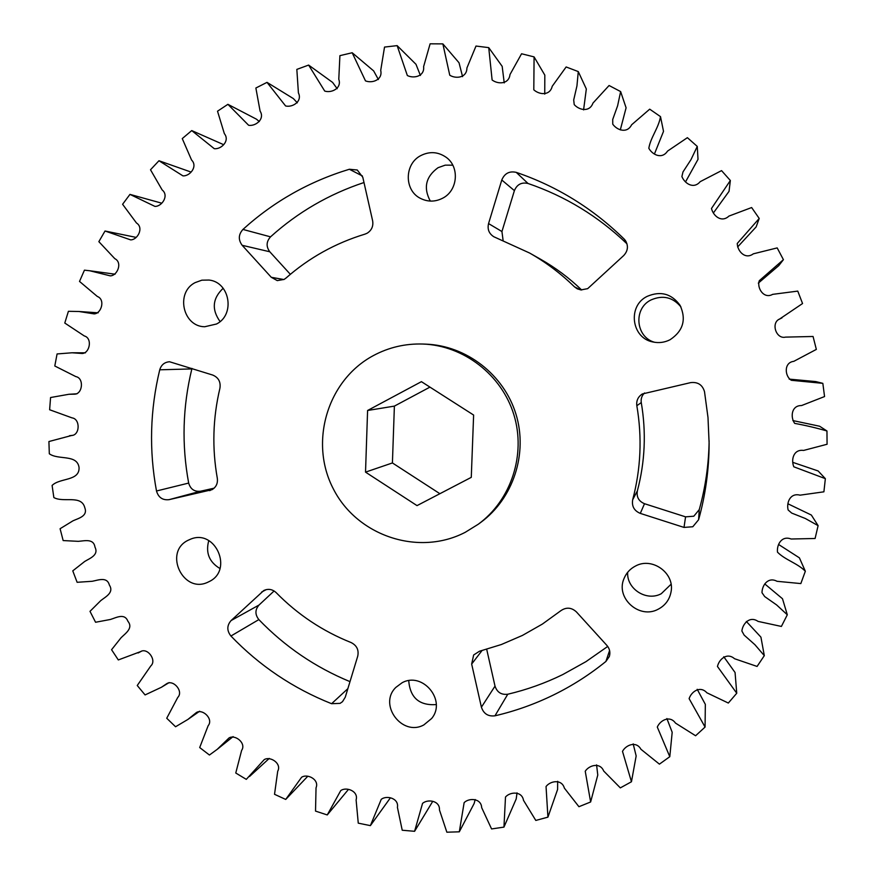 <?xml version="1.0" encoding="UTF-8"?>
<svg xmlns="http://www.w3.org/2000/svg" width="876" height="876" viewBox="0 0 876 876"><rect width="100%" height="100%" fill="white"/><g stroke="black" fill="none" stroke-linecap="round" stroke-linejoin="round"><path stroke-width="1.31" d="M465.265 532.29C418.651 556.599 357.288 535.992 333.438 489.071C308.921 442.5 327.197 380.283 373.34 355.612C388.78 347.345 405.292 343.491 422.9 344.038C463.678 345.483 501.674 374.786 513.873 414.72C526.169 454.633 511.157 500.207 478.219 524.275L465.265 532.29M671.06 584.248L661.249 593.731C646.51 601.746 626.439 588.88 627.687 572.28M635.505 566.027C652.204 556.742 674.903 573.134 671.06 591.804C669.571 599.677 665.267 605.491 658.139 609.247C639.436 619.562 615.478 598.133 623.931 578.773C626.187 573.101 630.041 568.852 635.505 566.027M654.733 342.308C635.604 337.359 633.074 308.472 651.043 299.931C662.847 294.818 672.812 297.161 680.959 306.95M647.233 296.34C660.668 290.69 671.618 293.701 680.094 305.374C686.499 319.532 683.16 330.986 670.096 339.713C664.621 342.494 658.916 343.25 652.959 341.979C631.355 338.125 627.282 305.801 647.233 296.34M684.014 527.418L640.301 513.391C634.125 510.774 631.596 506.208 632.702 499.681C640.86 468.78 642.239 437.463 636.83 405.708C636.217 400.682 638.046 396.773 642.316 393.97L690.627 382.626C697.843 381.783 702.475 384.816 704.512 391.703L707.994 417.502L709.122 443.486C709.034 469.47 705.53 494.885 698.599 519.742L692.796 526.75L684.014 527.418L685.569 516.851L693.803 516.216L699.256 509.624C705.519 487.155 708.804 464.181 709.122 440.716M430.302 201.086C423.185 187.792 425.769 176.667 438.044 167.699L445.227 165.148L452.782 165.181M420.622 155.676C429.47 151.176 437.956 151.701 446.059 157.231C459.801 166.758 457.918 190.442 442.84 198.107C435.317 202.006 427.827 202.082 420.381 198.337C404.154 190.399 404.274 164.042 420.622 155.676M587.676 288.653L580.93 289.923L577.262 288.828L574.437 286.813C560.892 273.564 545.934 262.296 529.575 253.011L493.801 236.739C488.994 233.64 487.242 229.26 488.556 223.577L501.784 180.007C504.565 173.393 509.383 170.842 516.249 172.364C556.95 186.238 592.91 208.455 624.117 239.017L625.267 240.342C628.563 245.729 628.048 250.777 623.734 255.518L587.676 288.653M195.107 282.63L201.852 280.178L209.014 280.046C229.884 282.094 235.436 314.703 216.514 324.01L204.71 326.748C182.799 326.628 175.364 292.507 195.107 282.63M284.087 279.433L277.276 280.605L271.286 277.298L242.17 245.302C238.152 239.816 238.403 234.527 242.937 229.435C273.728 201.513 309.206 181.452 349.36 169.254L357.277 170.01L362.806 177.291L372.629 220.785C373.505 226.161 371.676 230.311 367.143 233.224L364.974 234.133C335.377 243.134 309.031 257.785 285.97 278.097L284.087 279.433M188.055 540.295L190.902 539.036C215.573 528.962 233.421 570.232 209.254 581.533L208.159 582.069C183.391 594.552 163.078 552.263 188.055 540.295M212.003 489.695L169.024 499.67C162.586 500.371 158.414 497.48 156.497 490.998C148.953 450.373 150.037 409.968 159.739 369.803C161.272 364.821 164.546 362.149 169.55 361.755L212.769 375.07C218.474 377.523 220.861 381.903 219.931 388.21C212.835 418.049 211.959 448.074 217.314 478.307C217.938 483.344 216.175 487.133 212.003 489.695M340.096 703.362L331.588 703.702C293.121 688.383 259.57 665.826 230.925 636.02C226.764 630.676 226.818 625.519 231.078 620.569L263.775 590.523C268.264 588.486 272.381 589.187 276.148 592.625C297.643 614.525 322.62 631.169 351.101 642.557C356.795 645.437 359.007 649.97 357.736 656.168L345.275 697.176L342.505 701.676L340.096 703.362M402.04 682.787C422.528 671.18 446.859 700.504 431.616 718.517L423.831 724.923C402.139 736.957 378.027 704.534 395.853 687.397L402.04 682.787M522.446 635.418L542.364 624.084L561.001 610.594C566.4 607.002 571.535 607.44 576.43 611.93L606.915 645.448C609.718 648.744 610.528 652.423 609.346 656.485L605.907 661.457C589.614 674.662 572.127 685.842 553.446 694.997C534.667 704.173 515.176 711.104 494.962 715.812C488.151 716.645 483.629 713.765 481.406 707.184L471.66 664.052L473.653 654.985L479.424 651.262L501.346 644.528L522.446 635.418M607.725 646.433L585.956 661.654L562.83 674.531C545.157 683.192 526.804 689.751 507.773 694.23C501.357 695.018 497.108 692.325 495.017 686.127L486.706 649.313M349.995 681.637C315.261 667.293 284.886 646.608 258.847 619.595C254.927 614.569 254.982 609.718 259.011 605.042L274.1 590.971M219.964 568.524C209.189 562.053 205.455 552.745 208.773 540.601M644.528 392.974C641.812 395.645 640.728 398.854 641.265 402.599C646.335 432.394 645.043 461.816 637.378 490.845C636.337 496.977 638.713 501.258 644.506 503.711L685.569 516.851M516.249 172.364L527.998 183.467C565.195 196.158 598.188 216.273 626.975 243.813M527.998 183.467C521.548 182.033 517.015 184.431 514.398 190.629L501.937 231.538L503.087 240.331M581.675 289.989C569.203 277.955 555.483 267.695 540.503 259.197L529.575 253.011M242.937 229.435L270.531 236.849C297.752 212.288 328.894 194.176 363.989 182.526M270.531 236.849C266.26 241.634 266.008 246.605 269.797 251.773L290.35 274.319M156.497 490.998L188.668 483.07C181.584 444.8 182.646 406.749 191.844 368.916L191.986 368.413M188.668 483.07C190.475 489.169 194.417 491.896 200.494 491.228L214.116 488.184M436.237 704.589C419.297 705.727 410.121 697.756 408.72 680.674M220.073 321.558C211.466 309.491 212.496 298.398 223.161 288.281M547.927 817.144L546.044 786.528C550.38 780.757 561.845 778.917 564.363 788.104L578.927 806.708L590.632 801.978L585.234 771.252C589.176 765.12 600.115 762.109 603.695 771.022L620.328 787.885L631.454 781.764L622.497 751.356C625.979 744.852 636.315 740.767 640.925 749.265L659.42 764.146L669.79 756.7L657.296 727.058C660.241 720.192 669.899 715.112 675.484 723.083L695.599 735.752L705.07 727.069L689.116 698.643C691.46 691.46 700.351 685.459 706.855 692.774L728.328 703.045L736.749 693.234L717.455 666.483C719.119 659.026 727.189 652.193 734.526 658.719L757.083 666.439L764.31 655.642L754.915 644.703L744.14 635.1L741.873 631.005C742.782 623.351 749.976 615.74 758.047 621.391L781.392 626.439L787.305 614.788L776.607 604.922L764.682 596.567L761.989 592.702C762.065 584.938 768.318 576.605 777.023 581.303L800.839 583.58L805.34 571.24C797.324 563.093 785.104 559.961 777.483 552.154C776.651 544.379 781.885 535.356 791.116 539.014L815.096 538.488L818.107 525.644L805.318 518.482L791.707 513.084L788.126 509.963C786.287 502.353 790.393 492.608 800.04 495.17L823.9 491.819L825.356 478.657L793.82 466.809C790.809 459.593 793.634 449.005 803.577 450.439L827.075 444.263L826.955 430.981C816.202 427.871 805.449 425.342 794.685 423.393C790.174 417.085 791.455 405.314 801.562 405.555L824.557 396.554L822.838 383.349L791.378 380.293C784.644 376.33 783.724 362.445 793.776 361.35L816.344 349.404L813.059 336.483L785.52 337.118C776.005 339.439 770.628 322.62 779.695 318.974L802.558 303.534L797.762 291.106L772.654 294.358C763.828 299.34 756.678 288.007 759.284 280.703L783.418 259.668L777.187 247.908L753.316 253.832C745.224 259.876 737.45 251.237 737.253 243.462L759.218 218.452L751.641 207.546L728.942 216.087C721.671 222.997 713.283 216.098 711.476 208.477L730.354 180.511L721.55 170.623L700.165 181.682C693.792 189.347 684.824 183.818 681.889 176.547L682.995 171.926L690.978 159.651L697.263 146.412L687.386 137.674L667.534 151.11C662.125 159.432 652.642 155.107 648.82 148.296C650.518 137.532 658.675 127.907 660.504 116.628L649.707 109.171L631.596 124.808C627.216 133.667 617.295 130.48 612.751 124.195L612.718 119.486L617.613 105.788L620.635 91.586L609.083 85.509L592.953 103.105C589.636 112.391 579.354 110.332 574.218 104.605L573.703 99.963L576.945 85.914L578.28 71.591L566.148 66.959L552.208 86.297C549.997 95.867 539.441 94.936 533.802 89.812L534.086 56.896L521.57 53.764L509.985 74.559C508.901 84.282 498.137 84.512 492.115 79.99L488.731 47.633L475.996 46.045L466.908 67.999C466.952 77.723 456.1 79.147 449.76 75.227L442.862 43.888L430.105 43.822L423.612 66.642C424.761 76.234 413.921 78.873 407.351 75.533L397.135 45.629L384.531 47.074L380.71 70.43C382.921 79.771 372.212 83.636 365.478 80.866L352.185 52.746L339.91 55.659L338.782 79.256C342.023 88.191 331.555 93.316 324.722 91.071L308.626 65.076L296.833 69.401L298.409 92.9C302.603 101.342 292.507 107.704 285.598 105.963L267.016 82.366L255.869 88.016L260.095 111.132C265.165 118.972 255.562 126.56 248.62 125.268L227.902 104.321L217.522 111.208L224.344 133.623C230.202 140.773 221.212 149.577 214.259 148.679L191.734 130.579L182.263 138.594L191.57 160.034C198.107 166.429 189.862 176.394 182.909 175.857L158.961 160.746L150.508 169.769L162.169 189.972C169.298 195.545 161.918 206.637 154.932 206.397L129.955 194.384L122.596 204.283L136.481 222.997C144.08 227.705 137.674 239.882 130.655 239.882L105.021 231.012L98.857 241.666L114.8 258.661C122.739 262.504 117.428 275.688 110.332 275.874L89.702 270.75L84.435 270.169L79.519 281.426L97.346 296.482C105.525 299.461 101.408 313.608 94.148 313.893L78.96 311.495L68.405 311.308L64.78 323.036L84.315 335.957C92.626 338.147 89.779 353.159 82.256 353.488L72.04 352.776L57.082 353.948L54.794 365.993L75.84 376.603C84.206 378.103 82.64 393.871 74.745 394.178L68.908 394.277L50.567 397.529L49.625 409.749L72.029 417.874C80.406 418.881 80.034 435.252 71.635 435.492L48.914 441.537L49.319 453.779C58.44 460.349 77.208 453.921 79.059 467.576C79.606 481.318 59.962 477.661 52.1 485.435L53.852 497.557C63.609 503.01 81.49 494.425 84.819 507.784C87.95 516.194 78.577 518.231 73.004 520.804L60.094 528.721L63.16 540.569L78.303 541.335C84.446 540.93 93.633 538.236 94.969 547.106C98.999 555.11 89.943 558.242 84.709 561.461L72.774 570.856L77.121 582.299L92.221 581.281C98.265 580.164 107.08 576.397 109.38 585.08C114.263 592.581 105.635 596.764 100.795 600.586L89.998 611.349L95.572 622.256L110.442 619.463C116.311 617.646 124.644 612.861 127.885 621.237C133.568 628.158 125.465 633.337 121.085 637.717L111.57 649.718L118.315 659.946L140.499 651.645C147.507 647.211 157.122 660.362 150.781 665.946L137.247 685.503L145.077 694.931L161.403 687.277L166.856 683.598C173.514 679.469 183.774 691.416 177.751 697.438L166.736 718.243L175.561 726.752L187.836 719.481L196.465 712.495C202.827 708.575 213.711 719.152 208.149 725.722L199.695 747.546L209.43 755.024L217.237 749.33L229.019 737.953C235.162 734.132 246.594 743.264 241.612 750.436L235.764 773.015L246.298 779.366L264.191 759.656C270.136 755.813 282.006 763.489 277.714 771.23L274.527 794.302L285.718 799.438L301.574 777.286C307.356 773.333 319.532 779.563 316.039 787.809L315.524 811.099L327.252 814.943L340.742 790.601C346.359 786.451 358.722 791.236 356.105 799.919L358.262 823.155L370.384 825.63L381.235 799.361C386.666 794.959 399.084 798.343 397.419 807.354L402.226 830.24L414.589 831.302L422.539 803.412C427.762 798.715 440.113 800.719 439.456 809.95L446.859 832.2L459.309 831.817L464.138 802.646C469.12 797.62 481.285 798.277 481.669 807.628L491.578 828.948L503.952 827.108L505.496 797.018C510.182 791.63 522.041 791.006 523.498 800.335L535.805 820.44L547.927 817.144L557.596 789.44L557.673 781.283M503.952 827.108L516.205 798.934L517.026 792.857M459.309 831.817L474.146 803.5L475.197 799.547M414.589 831.302L432.755 801.31M223.632 144.671L191.734 130.579M259.307 121.545L256.449 119.18L227.902 104.321M297.325 102.821L293.372 98.594L267.016 82.366M337.183 88.717L332.606 82.421L308.626 65.076M378.399 79.552L373.658 70.912L352.185 52.746M420.414 75.489L415.99 64.309L397.135 45.629M462.572 76.628L459.024 62.754L442.862 43.888M504.226 82.902L502.178 66.357L488.731 47.633M544.741 94.115L544.817 75.117L534.086 56.896M583.58 109.894L586.329 88.98L578.28 71.591M620.307 129.9L626.099 107.803L620.635 91.586M654.471 153.902L663.515 131.356L660.504 116.628M685.667 181.65L698.019 159.333L697.263 146.412M713.469 212.846L729.04 191.34L730.354 180.511M737.625 246.966L756.119 226.939L759.218 218.452M758.32 283.123L778.808 265.592L783.418 259.668M822.838 383.349L815.764 381.575L789.188 379.122M826.955 430.981L819.629 426.24L792.889 420.579M825.356 478.657L818.14 470.959L792.846 462.375M818.107 525.644L811.351 515.044L788.181 503.908M805.34 571.24L799.405 557.848L778.764 544.587M787.305 614.788L782.498 598.746L764.759 583.92M764.31 655.642L760.926 637.148L746.341 621.445M736.749 693.234L735.063 672.505L723.762 656.748M705.07 727.069L705.333 704.359L697.208 689.313M669.79 756.7L672.188 732.292L666.888 718.539M631.454 781.764L636.162 755.944L633.184 743.877M590.632 801.978L597.771 775.063L596.589 764.901M478.219 524.275L480.639 522.501C513.248 498.674 528.108 453.571 515.942 414.096C503.864 374.578 466.262 345.582 425.9 344.148L422.9 344.038M370.384 825.63L390.247 798.036M327.252 814.943L348.265 789.637M285.718 799.438L307.761 776.289M105.021 231.012L136.174 237.396M129.955 194.384L161.48 203.112M158.961 160.746L190.826 171.981M473.62 415.049L471.277 477.354L417.02 505.616L365.522 472.131L367.591 410.483L421.422 381.662L473.62 415.049M439.883 493.703L392.415 462.944L394.386 406.114L429.952 387.115M367.591 410.483L394.386 406.114M365.522 472.131L392.415 462.944M574.437 286.813L580.503 289.868M271.286 277.298L283.901 279.532M209.463 490.637L210.349 490.396M331.588 703.702L347.86 688.667M494.962 715.812L507.773 694.23M471.66 664.052L481.986 650.605M481.406 707.184L495.017 686.127M605.907 661.457L609.597 650.518M261.606 592.067L266.249 589.603M231.078 620.569L259.011 605.042M230.925 636.02L258.847 619.595M159.739 369.803L191.844 368.916M169.024 499.67L200.494 491.228M349.36 169.254L362.423 175.988M242.17 245.302L269.797 251.773M624.117 239.017L626.176 241.82M501.784 180.007L514.398 190.629M488.556 223.577L501.937 231.538M632.702 499.681L637.378 490.845M640.301 513.391L644.506 503.711M698.599 519.742L699.256 509.624M636.83 405.708L641.265 402.599M781.994 317.857L778.567 319.587M89.702 270.75L115.074 274.199M78.96 311.495L98.145 312.82M72.04 352.776L85.454 352.82M68.908 394.277L77.022 393.784M69.478 435.722L72.73 435.317M138.112 652.97L141.726 651.076M161.403 687.277L169.145 682.579M187.836 719.481L199.64 711.224M217.237 749.33L233.104 736.606M249.496 776.53L269.25 758.419"/></g></svg>
